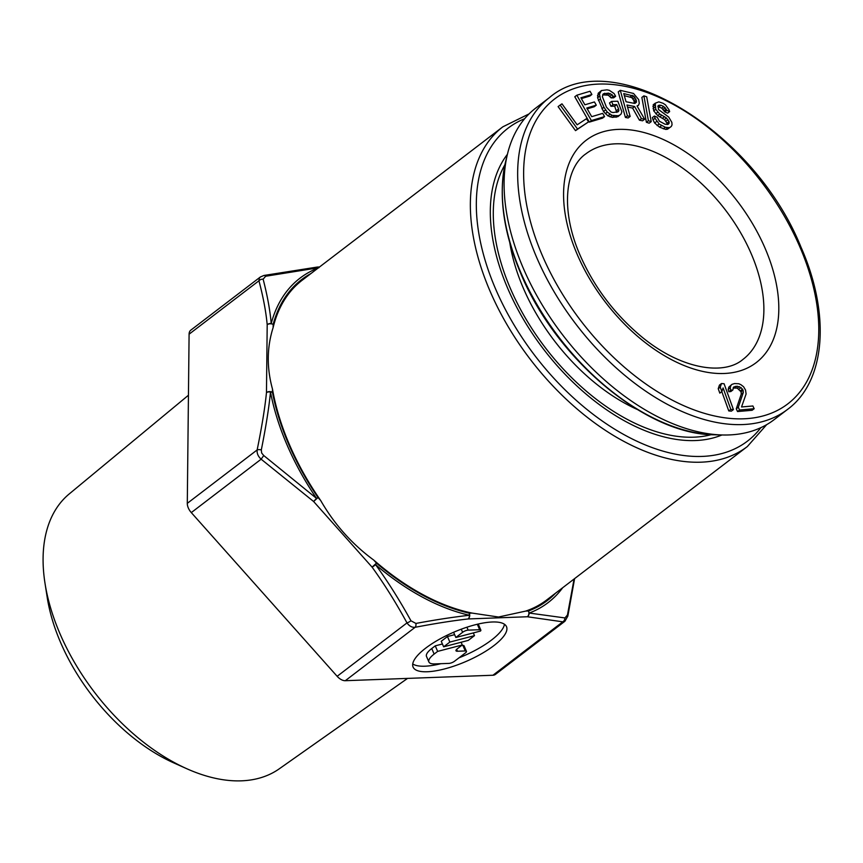 <?xml version="1.0" encoding="UTF-8"?>
<svg xmlns="http://www.w3.org/2000/svg" width="863" height="863" viewBox="0 0 863 863"><rect width="100%" height="100%" fill="white"/><g stroke="black" fill="none" stroke-linecap="round" stroke-linejoin="round"><path stroke-width="1.29" d="M509.828 242.913A155.75 92.449 52.6 0 0 637.11 409.396M504.898 164.768A174.952 103.851 52.6 0 0 537.282 336.667A174.952 103.851 52.6 0 0 693.83 437.185A174.952 103.851 52.6 0 0 711.241 434.661M787.628 409.353L774.068 419.709A196.16 116.44 -127.4 0 1 722.676 434.984A196.16 116.44 -127.4 0 1 523.507 268.738A196.16 116.44 -127.4 0 1 507.573 153.636A196.16 116.44 -127.4 0 1 535.783 108.048L549.343 97.681A196.16 116.44 52.6 0 0 537.066 258.371A196.16 116.44 52.6 0 0 787.628 409.353C825.718 381.295 830.745 314.412 800.961 247.077C753.798 129.806 611.425 43.722 549.343 97.681M560.141 105.059L558.102 106.613L575.513 130.637L588.62 121.834L586.398 118.76L577.174 124.811L561.986 103.851L560.141 105.059L577.552 129.083L588.62 121.834M576.829 95.21L574.79 96.764L589.332 122.125L602.536 118.155L604.564 116.602L602.708 113.366L591.705 116.667L586.754 108.037L596.29 105.178L594.434 101.942L584.898 104.801L580.885 97.789L591.889 94.488L590.033 91.251L576.829 95.21L591.36 120.572L604.564 116.602M581.349 98.598L589.85 96.041L591.889 94.488M587.218 108.846L594.262 106.732L596.29 105.178M601.425 90.55L598.21 93.258L597.595 97.746L603.496 111.51L607.876 115.847L612.331 117.39L617.908 116.667L621.133 113.97L621.856 111.715L617.789 101.23L611.554 101.413L612.967 104.725L616.711 104.606L618.598 109.018L618.89 110.68L618.113 111.823L612.946 112.535L611.047 112.028L606.43 107.141L602.363 96.667L603.259 93.851L608.426 93.139L612.05 94.703L613.172 96.343L615.664 96.278L614.068 93.528L609.332 90.324L607.013 89.838L601.425 90.55L599.515 93.959L600.4 98.954L603.938 107.217L607.304 112.136L612.05 115.351L618.102 115.728L619.947 115.113M602.59 94.833L608.296 95.2L611.133 97.907L613.636 97.832L615.664 96.278M611.554 101.413L609.515 102.967L610.939 106.278L614.672 106.171L616.743 112.395M627.541 107.077L632.601 108.058L639.418 120.184L642.579 120.809L644.618 119.256L637.034 105.955L638.534 105.221L639.278 103.312L638.663 99.59L633.518 93.452L620.281 90.345L627.455 115.89L630.163 116.419L626.959 105.006L634.629 106.505L641.457 118.63L644.618 119.256M620.281 90.345L618.242 91.899L625.427 117.444L628.135 117.972L630.163 116.419M643.895 95.869L641.867 97.422L646.387 122.276L649.181 123.193L651.22 121.64L646.7 96.785L643.895 95.869L648.415 120.723L651.22 121.64M657.854 106.71L661.727 108.069L664.758 111.877L667.606 113.15L669.645 111.597L669.052 109.86L665.459 104.833L663.043 103.269L658.825 101.866L655.265 103.204L655.729 109.288L659.764 114.024L666.473 118.004L669.041 121.607L669.159 123.118L668.329 124.218L665.125 124.25L659.397 121.208L657.272 117.314L654.424 116.041L655.049 118.285L659.159 124.035L665.362 127.293L669.515 127.681L671.252 126.505L672.04 124.898L671.846 122.373L668.685 117.044L658.501 109.547L658.189 105.491L660.907 105.243L663.755 106.516L666.797 110.324L669.645 111.597M654.424 116.041L652.385 117.595L653.021 119.838L654.639 123.01L659.537 127.152L665.664 129.407L667.477 129.234L671.252 126.505M655.265 103.204L653.226 104.768L653.701 110.842L657.725 115.577L664.445 119.569L667.002 123.161L667.121 124.563M721.802 391.619L728.782 410.939L731.382 411.144L733.421 409.591L724.089 383.744L721.479 383.539L720.271 387.185L721.856 391.586L723.075 387.94L730.81 409.386L733.421 409.591M721.479 383.539L719.451 385.092L718.232 388.738L719.828 393.14L721.856 391.586M733.065 388.016L737.261 388.134L741.069 391.802L741.274 394.067L736.268 408.803L737.531 411.554L752.126 410.281L754.165 408.728L752.892 405.977L741.544 406.969L746.096 393.992L745.535 390.033L743.604 386.775L740.961 384.715L738.836 383.755L734.532 383.56L731.943 384.359L730.832 385.599L730.227 387.94L730.832 390.173L732.86 389.99L733.615 387.066L737.013 386.203L741.015 387.573L743.097 390.249L743.302 392.514L738.297 407.25L739.569 410.001L754.165 408.728M731.943 384.359L728.793 387.153L728.189 389.493L728.804 391.726L730.832 391.554L732.86 389.99M624.327 95.653L631.802 97.638L633.917 100.615L634.381 103.377M575.513 130.637L577.552 129.083M634.618 103.42L626.042 101.748L623.744 93.592L633.83 96.073L636.409 100.691L636.419 102.233L634.618 103.42M589.332 122.125L591.36 120.572M616.063 117.282L618.102 115.728M612.331 117.39L614.359 115.836M610.012 116.904L612.05 115.351M607.876 115.847L609.914 114.294M605.265 113.689L607.304 112.136M603.496 111.51L605.524 109.957M601.899 108.77L603.938 107.217M598.361 100.507L600.4 98.954M597.595 97.746L599.634 96.181M597.487 95.513L599.515 93.959M598.21 93.258L600.238 91.705M611.133 97.907L613.172 96.343M610.012 96.257L612.05 94.703M608.296 95.2L610.324 93.646M606.398 94.693L608.426 93.139M602.654 94.801L604.693 93.247M616.851 112.244L618.89 110.68M616.56 110.572L618.598 109.018M614.672 106.171L616.711 104.606M610.939 106.278L612.967 104.725M632.601 108.058L634.629 106.505M625.427 117.444L627.455 115.89M637.196 106.235L638.534 105.221M639.418 120.184L641.457 118.63M634.974 103.344L636.419 102.233M634.381 102.244L636.409 100.691M633.917 100.615L635.955 99.062M633.01 98.9L635.039 97.346M631.802 97.638L633.83 96.073M630.292 96.829L632.331 95.264M646.387 122.276L648.415 120.723M664.758 111.877L666.797 110.324M664.208 110.658L666.247 109.105M663.183 109.213L665.222 107.659M661.727 108.069L663.755 106.516M658.879 106.796L660.907 105.243M657.962 106.311L659.526 105.113M667.477 129.234L669.515 127.681M665.664 129.407L667.692 127.853M663.323 128.846L665.362 127.293M659.537 127.152L661.565 125.599M657.131 125.588L659.159 124.035M654.639 123.01L656.667 121.446M653.021 119.838L655.049 118.285M667.379 124.488L669.159 123.118M667.002 123.161L669.041 121.607M665.945 121.208L667.973 119.655M664.445 119.569L666.473 118.004M662.504 118.209L664.542 116.656M659.666 116.937L661.694 115.383M657.725 115.577L659.764 114.024M655.751 113.722L657.789 112.168M653.701 110.842L655.729 109.288M653.064 108.609L655.103 107.055M652.913 106.581L654.941 105.027M728.782 410.939L730.81 409.386M718.232 388.738L720.271 387.185M737.531 411.554L739.569 410.001M736.268 408.803L738.297 407.25M741.274 394.067L743.302 392.514M741.069 391.802L743.097 390.249M740.562 390.702L742.59 389.148M738.987 389.127L741.015 387.573M737.261 388.134L739.3 386.57M734.985 387.757L737.013 386.203M733.356 387.897L735.395 386.344M728.804 391.726L730.832 390.173M728.189 389.493L730.227 387.94M728.793 387.153L730.832 385.599M261.316 449.903C265.955 426.635 269.019 407.336 270.486 392.018L272.449 392.244L272.481 389.084C266.656 367.821 266.872 347.314 273.129 327.573A201.252 119.461 -127.4 0 1 302.212 280.216L502.87 126.807A201.252 119.461 -127.4 0 0 490.27 291.672A201.252 119.461 -127.4 0 0 490.874 293.042A201.252 119.461 -127.4 0 0 701.047 462.18A201.252 119.461 -127.4 0 0 747.336 446.559L766.668 424.65M263.722 455.524L261.651 452.989L261.316 449.936A4.239 1.931 11.7 0 0 257.142 449.947C261.867 426.807 264.973 407.681 266.473 392.557A4.239 2.718 0.6 0 1 272.449 392.244A202.104 119.968 -127.4 0 0 317.994 497.498L316.516 498.383L263.744 455.535L261.144 459.192C258.134 456.473 256.807 453.388 257.142 449.947L187.293 503.345L189.094 334.186A10.604 6.289 -127.4 0 1 190.809 330.151L260.367 276.98L259.288 278.264L258.943 280.777L189.094 334.186M458.976 657.833A50.895 15.858 156.6 0 0 491.5 640.066A50.895 15.858 156.6 0 0 504.456 624.262M493.895 645.61A50.895 15.858 156.6 0 0 506.505 626.657A50.895 15.858 156.6 0 0 474.359 624.995A50.895 15.858 156.6 0 0 425.696 648.135A50.895 15.858 156.6 0 0 413.086 667.088A50.895 15.858 156.6 0 0 445.243 668.749A50.895 15.858 156.6 0 0 493.895 645.61M507.412 154.315A178.814 106.138 52.6 0 0 493.636 183.539A178.814 106.138 52.6 0 0 543.485 349.084A178.814 106.138 52.6 0 0 690.173 440.594A178.814 106.138 52.6 0 0 695.287 440.551A178.814 106.138 52.6 0 0 721.975 434.963M407.563 678.394L279.288 768.804A173.01 102.697 -127.4 0 1 241.413 780.832A173.01 102.697 -127.4 0 1 186.893 768.771A173.01 102.697 -127.4 0 1 44.984 583.151A173.01 102.697 -127.4 0 1 69.18 493.981L188.447 395.232M272.481 389.084A201.252 119.461 -127.4 0 0 320.712 500.551C334.38 524.316 352.061 544.154 373.744 560.076A201.252 119.461 -127.4 0 0 472.029 613.075L498.523 617.023L525.718 611.09A201.252 119.461 -127.4 0 0 546.678 599.968L747.336 446.559M415.901 623.453A4.239 2.352 79.2 0 1 415.146 627.293L345.297 680.702L492.946 675.244A10.604 6.289 -127.4 0 0 495.384 674.424L564.941 621.241L562.795 621.835L527.358 616.754L468.167 618.944A4.239 3.15 -92.1 0 0 469.278 613.172L469.386 615.265C453.355 617.067 435.524 619.785 415.912 623.442L410.961 620.788C399.806 600.519 388.016 581.835 375.599 564.693A204.229 121.23 52.6 0 0 469.386 615.265A4.239 2.805 -96.6 0 1 468.167 618.944C452.309 620.777 434.639 623.561 415.146 627.293C412.007 627.595 409.289 626.128 406.991 622.903C395.977 602.708 384.348 584.122 372.093 567.142L376.462 563.129A202.104 119.968 52.6 0 0 469.278 613.172L472.029 613.075M492.946 675.244L562.795 621.835A4.239 3.711 -77 0 0 564.931 617.94L529.192 613.054A4.239 3.441 -86.4 0 1 527.358 616.754A4.239 3.15 -92.1 0 0 528.469 610.982A202.104 119.968 52.6 0 0 555.448 593.269M317.379 267.055A4.239 3.15 87.9 0 1 317.562 267.034A4.239 3.15 87.9 0 1 318.954 267.422M319.547 266.969L317.562 267.034A4.239 4.239 0 0 0 317.228 267.066A4.239 2.805 83.4 0 1 318.792 267.541M373.744 560.076L376.462 563.129L375.599 564.693A4.239 0.744 -35.8 0 1 372.093 567.142L313.625 501.511L316.516 498.383A204.229 121.23 -127.4 0 1 287.26 445.427A204.229 121.23 -127.4 0 1 270.486 392.018A4.239 2.384 6.1 0 0 266.473 392.557L267.196 324.736A4.239 3.01 -5.9 0 1 271.219 323.485C270.043 310.227 267.347 295.459 263.139 279.202M317.228 267.066L263.905 275.47A4.239 2.352 79.2 0 1 265.653 276.246L263.129 279.181A4.239 3.301 164.7 0 0 258.943 280.788C263.237 296.969 265.987 311.629 267.196 324.736A4.239 2.718 0.6 0 1 273.161 324.423L271.219 323.485A204.229 121.23 52.6 0 1 318.242 267.972M345.297 680.702A10.604 6.289 -127.4 0 1 337.153 676.301L191.295 512.6A10.604 6.289 -127.4 0 1 187.293 503.345M44.984 583.151L47.206 597.379A154.272 91.575 52.6 0 0 173.754 762.892L186.893 768.771M465.276 650.95L457.466 651.241A5.297 1.65 156.6 0 1 455.988 650.756A5.297 1.65 156.6 0 1 457.304 648.782L462.298 644.963L437.66 651.392L434.154 654.078A21.208 6.613 156.6 0 0 428.9 661.975A21.208 6.613 156.6 0 0 434.801 663.917L449.008 663.388A4.239 1.327 156.6 0 0 454.564 661.209L465.405 652.924A4.239 1.327 156.6 0 0 466.462 651.338A4.239 1.327 156.6 0 0 465.276 650.95L462.881 645.405A4.239 1.327 -23.4 0 1 464.057 645.794L466.462 651.338M443.647 646.819L449.86 642.072L474.499 635.632L468.275 640.389L443.647 646.819L441.241 641.274L447.455 636.516L454.618 634.65M479.666 629.71A4.239 1.327 156.6 0 1 480.853 630.098A4.239 1.327 156.6 0 1 480.475 631.058L455.847 637.487L462.622 632.309A4.239 1.327 156.6 0 1 468.178 630.13L479.666 629.71L477.315 624.251M412.741 663.938A50.895 15.858 156.6 0 0 440.939 663.69M428.9 661.975L426.495 656.43A21.208 6.613 -23.4 0 1 431.748 648.534L435.254 645.848L442.417 643.981M461.662 645.448L462.881 645.405M477.671 624.165A4.239 1.327 -23.4 0 1 478.447 624.542L480.853 630.098M462.298 644.963L461.122 642.255M437.66 651.392L435.254 645.848M449.86 642.072L447.455 636.516M474.499 635.632L473.323 632.935M455.847 637.487L453.593 632.277M574.078 579.03L567.455 614.974L564.952 617.94M265.653 276.246L318.976 267.692M320.712 500.551L317.994 497.498L313.625 501.511L261.144 459.192L191.295 512.6M505.653 161.457C498.059 194.607 503.183 232.158 521.025 274.1C556.635 359.709 646.516 435.028 714.629 434.79A190.583 113.129 -127.4 0 1 521.133 273.28A190.583 113.129 -127.4 0 1 505.653 161.457L507.573 153.636M585.848 153.862A129.364 76.785 -127.4 0 1 751.08 253.42A129.364 76.785 -127.4 0 1 742.989 359.396C723.561 376.128 679.397 369.062 639.688 335.135C613.809 313.096 594.035 286.678 580.378 255.88C559.99 210.022 565.297 167.886 585.848 153.862M577.423 254.909A139.957 83.085 -127.4 0 1 618.383 129.385A139.957 83.085 -127.4 0 1 764.963 247.972A139.957 83.085 -127.4 0 1 724.014 373.496A139.957 83.085 -127.4 0 1 577.423 254.909M542.622 256.192A191.92 113.916 -127.4 0 1 598.771 84.078A191.92 113.916 -127.4 0 1 799.774 246.689A191.92 113.916 -127.4 0 1 743.615 418.803A191.92 113.916 -127.4 0 1 542.622 256.192M760.842 427.67A197.012 116.937 -127.4 0 1 629.472 437.563A197.012 116.937 -127.4 0 1 496.408 290.842A197.012 116.937 -127.4 0 1 524.639 118.727M562.698 587.725A204.229 121.23 52.6 0 1 529.192 613.054L528.469 610.982L525.718 611.09M273.129 327.573L273.161 324.423A202.104 119.968 52.6 0 1 310.982 273.517M434.154 654.078L431.748 648.534M457.466 651.241L456.646 649.354M468.178 630.13L466.915 627.218M462.622 632.309L461.274 629.192M567.455 615.006A4.239 1.931 11.7 0 1 567.843 616.096L574.607 578.62M337.153 676.301L406.991 622.903A4.239 1.1 -28.7 0 0 410.961 620.788M714.629 434.79L722.676 434.984M529.073 113.894L502.87 126.807M564.941 621.241L567.843 616.096M263.905 275.47L260.367 276.98"/></g></svg>
